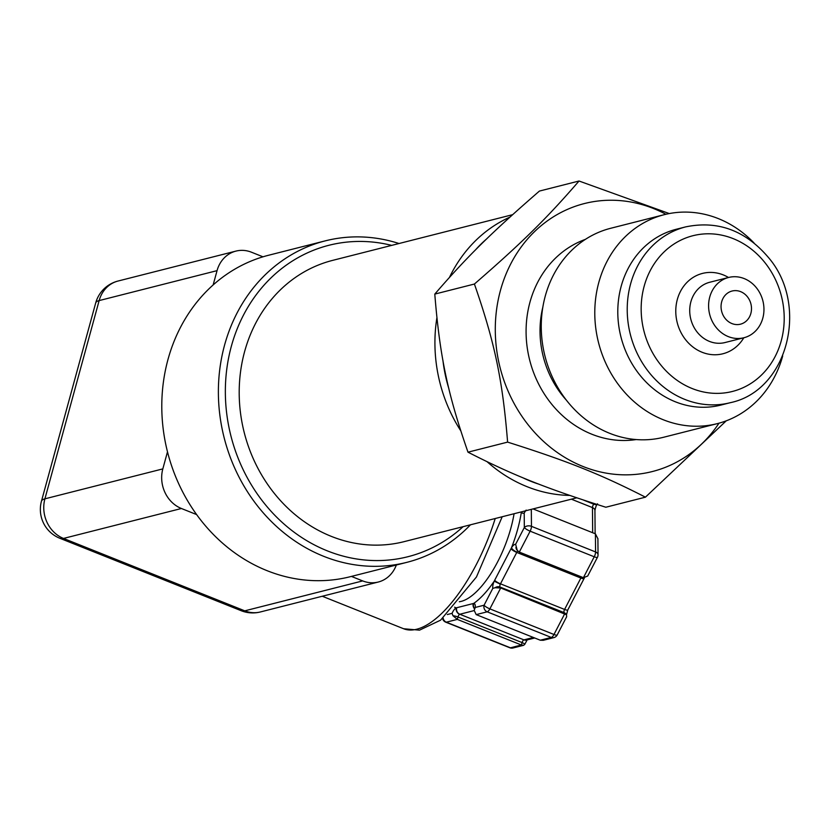 <?xml version="1.0" encoding="UTF-8"?>
<svg xmlns="http://www.w3.org/2000/svg" width="829" height="829" viewBox="0 0 829 829"><rect width="100%" height="100%" fill="white"/><g stroke="black" fill="none" stroke-linecap="round" stroke-linejoin="round"><path stroke-width="1.24" d="M463.121 526.664A160.65 141.842 -104.2 0 1 327.403 550.891A160.65 141.842 -104.2 0 1 229.022 355.89A160.65 141.842 -104.2 0 1 391.702 245.384M512.612 214.68L332.698 260.358A145.106 128.122 75.8 0 0 239.198 391.671A145.106 128.122 75.8 0 0 331.372 536.394A145.106 128.122 75.8 0 0 404.117 541.648L576.756 497.814M406.863 562.342L350.263 576.704A165.831 146.422 -104.2 0 1 267.125 570.694A165.831 146.422 -104.2 0 1 161.79 405.298A165.831 146.422 -104.2 0 1 268.648 255.239L325.237 240.866A165.831 146.422 75.8 0 0 218.379 390.936A165.831 146.422 75.8 0 0 323.724 556.332A165.831 146.422 75.8 0 0 406.863 562.342A165.831 146.422 75.8 0 0 470.468 524.798M399.05 243.519A165.831 146.422 75.8 0 0 325.237 240.866M487.162 461.774A145.106 128.122 75.8 0 0 527.099 486.696A145.106 128.122 75.8 0 0 569.751 495.421M509.939 217.105A145.106 128.122 75.8 0 0 449.484 277.352M436.893 317.818A145.106 128.122 75.8 0 0 460.686 430.665M539.047 484.219A139.925 123.542 -104.2 0 1 530.778 481.266A139.925 123.542 -104.2 0 1 522.498 477.597M448.872 388.697A139.925 123.542 -104.2 0 1 442.935 360.46M475.38 250.026A139.925 123.542 -104.2 0 1 486.778 238.793M167.489 451.826L162.826 468.893A31.098 27.45 75.8 0 0 181.416 508.498L196.628 514.581M351.423 576.414L362.677 580.911A31.098 27.45 75.8 0 0 378.262 582.031A31.098 27.45 75.8 0 0 396.335 565.005M262.98 256.814L251.519 252.234A31.098 27.45 75.8 0 0 235.933 251.104A31.098 27.45 75.8 0 0 217.053 270.648L213.146 284.938M515.628 544.311L517.255 550.394L519.306 552.083L530.135 531.171A5.181 1.15 -152.6 0 1 524.332 527.503L515.628 544.311A7.772 3.067 -68.2 0 0 511.483 547.814L494.208 581.17A7.772 3.067 -68.2 0 0 492.778 588.414L484.074 605.222A5.181 1.15 27.4 0 0 489.877 608.88L500.706 587.968L495.027 587.74L492.778 588.414M475.235 607.46L474.188 610.362L476.178 614.61L487.172 611.823A5.181 4.58 -104.2 0 1 484.074 605.222L475.235 607.46A7.772 3.067 -68.2 0 0 473.711 603.419L456.188 607.864A7.772 3.067 -68.2 0 0 452.064 613.346L447.308 614.548M526.135 510.094L524.208 512.944L524.332 527.503A5.181 3.43 -0.5 0 1 531.462 526.332L531.316 509.348M597.906 538.767L595.409 533.824L533.047 508.913M519.306 552.083L583.409 577.689L587.709 576.02L597.46 557.264A5.181 1.15 -152.6 0 1 594.238 556.777L583.409 577.689M521.4 511.866A75.138 29.689 -68.2 0 1 511.483 547.814A5.181 1.803 31 0 0 516.933 552.114A2.591 1.026 111.8 0 1 517.835 551.078M474.748 608.476L474.188 610.362M487.172 611.823A5.181 2.052 -68.2 0 0 489.877 608.88L553.979 634.486A5.181 2.052 111.8 0 1 551.275 637.428L540.28 640.216L543.254 640.309L553.876 637.615A5.181 4.58 -104.2 0 1 551.275 637.428L487.172 611.823M581.606 576.963A2.591 1.026 -68.2 0 0 580.87 578.031L564.59 609.439A2.591 1.026 -68.2 0 0 564.124 612.631L564.808 613.584L553.979 634.486A5.181 1.15 27.4 0 0 557.202 634.973L566.653 616.724L566.497 614.776L500.706 587.968L500.011 587.025A5.181 4.622 144 0 0 495.027 587.74M476.178 614.61L540.28 640.216M566.248 614.486A5.181 4.622 -36 0 0 565.989 614.071A5.181 4.622 -36 0 0 564.124 612.631L500.011 587.025A2.591 1.026 111.8 0 1 500.322 584.165L494.208 581.17A75.138 29.689 -68.2 0 1 473.711 603.419A5.181 4.715 92.8 0 0 474.52 608.548M500.322 584.165L500.478 583.834A5.181 1.171 -153.1 0 1 494.706 580.269M511.016 548.788A5.181 1.13 27.8 0 0 516.757 552.425L516.933 552.114M527.234 639.76L524.736 644.413L523.648 645.294L521.42 645.003L457.318 619.398L452.966 615.75L452.064 613.346M443.142 618.154A5.181 4.58 75.8 0 0 446.323 622.185L457.318 619.398L457.981 616.983A5.181 1.316 -164.7 0 0 452.966 615.75M445.722 622.164A5.181 2.052 -68.2 0 0 446.323 622.185L510.426 647.801A5.181 2.052 111.8 0 1 509.835 647.77L445.722 622.164A5.181 5.181 0 0 1 442.613 618.579M533.399 637.47L523.918 639.874A2.591 1.026 -68.2 0 0 522.083 642.589L457.981 616.983A2.591 1.026 111.8 0 1 459.639 614.33A5.181 4.342 -117.1 0 1 456.188 607.864A75.138 29.689 -68.2 0 1 454.613 607.201M459.639 614.33L459.815 614.258A5.181 4.591 -104.8 0 1 456.655 607.833M473.193 603.626A5.181 4.559 76.3 0 0 474.499 608.776M595.409 533.824L595.564 551.938A5.181 3.43 -0.5 0 1 598.041 554.829L597.906 538.549M524.736 644.413A5.181 1.316 15.3 0 0 522.083 642.589L521.42 645.003L510.426 647.801A5.181 4.58 75.8 0 0 513.027 647.988L523.648 645.294M378.262 582.031L260.358 611.968A31.098 27.45 -104.2 0 1 244.773 610.838L63.501 538.435A31.098 12.28 111.8 0 1 59.906 538.301L241.166 610.704A31.098 12.28 -68.2 0 0 244.773 610.838L362.677 580.911M41.45 501.224A31.098 7.886 15.3 0 1 44.911 498.83L99.148 300.585A31.098 7.886 -164.7 0 0 95.687 302.979L41.45 501.224A31.098 31.098 0 0 0 59.906 538.301M217.053 270.648L99.148 300.585A31.098 27.45 -104.2 0 1 118.019 281.041A31.098 31.098 0 0 0 95.687 302.979M181.416 508.498L63.501 538.435A31.098 27.45 -104.2 0 1 44.911 498.83L162.826 468.893M725.199 318.502A17.098 15.098 -104.2 0 1 732.069 291.031A17.098 15.098 -104.2 0 1 750.908 303.891A17.098 15.098 -104.2 0 1 740.484 324.18A17.098 15.098 -104.2 0 1 725.199 318.502M756.411 287.777A31.098 27.45 -104.2 0 1 743.924 337.745A31.098 27.45 -104.2 0 1 709.665 314.357A31.098 27.45 -104.2 0 1 728.618 277.466A31.098 27.45 -104.2 0 1 756.411 287.777M730.297 402.687L720.867 405.08A90.693 80.071 -104.2 0 1 620.931 336.885A90.693 80.071 -104.2 0 1 676.226 229.281L685.656 226.887A90.693 80.071 75.8 0 0 630.361 334.491A90.693 80.071 75.8 0 0 730.297 402.687C788.12 390.687 809.581 304.626 768.079 257.083C745.147 230.348 717.676 220.286 685.656 226.887M665.925 214.276A138.236 122.05 75.8 0 0 508.581 268.295A138.236 122.05 75.8 0 0 554.912 450.779A138.236 122.05 75.8 0 0 718.971 423.194M717.292 423.64L663.76 437.225A107.791 95.18 -104.2 0 1 544.985 356.169A107.791 95.18 -104.2 0 1 610.704 228.276L664.236 214.68A107.791 95.18 75.8 0 0 598.517 342.584A107.791 95.18 75.8 0 0 717.292 423.64A107.791 95.18 75.8 0 0 782.711 355.931M754.027 242.97A107.791 95.18 75.8 0 0 664.236 214.68M579.036 181.012L539.42 191.074C491.742 232.41 467.131 256.648 434.79 294.098C439.816 356.491 447.629 393.671 467.991 452.178C513.037 475.172 545.461 488.126 605.823 507.234L645.439 497.172C600.393 474.178 567.969 461.225 507.607 442.116C502.571 379.723 494.758 342.543 474.406 284.036C522.073 242.7 546.684 218.462 579.036 181.012L669.283 213.561M434.79 294.098L474.406 284.036M467.991 452.178L507.607 442.116M726.266 420.811L645.439 497.172M514.073 513.731A69.957 27.637 111.8 0 1 459.328 601.75M530.135 531.171A5.181 2.052 -68.2 0 0 531.462 526.332L595.564 551.938A5.181 2.052 111.8 0 1 594.238 556.777L530.135 531.171M516.985 549.99A5.181 4.622 -36 0 1 516.747 549.689A5.181 4.622 -36 0 1 515.949 547.358M521.628 511.814A7.772 3.067 -68.2 0 0 524.208 512.944M594.331 503.597L593.792 504.187L583.347 500.011M567.813 609.926A5.181 1.15 27.4 0 1 564.59 609.439L500.478 583.834L516.757 552.425L580.87 578.031A5.181 1.15 27.4 0 0 584.082 578.518L567.813 609.926L566.425 614.963M534.695 637.988L526.519 640.061A5.181 4.58 75.8 0 1 523.918 639.874L459.815 614.258L474.157 610.579M571.378 499.182L592.455 507.597A2.591 1.026 -68.2 0 1 593.792 504.187A5.181 3.306 42.6 0 0 596.745 504.364M592.673 532.726L592.455 507.597A5.181 3.43 -0.5 0 1 594.932 510.488L595.129 533.71M495.214 518.519A114.008 45.046 111.8 0 1 403.619 628.745L322.274 596.248M743.924 337.745L725.064 342.532A31.098 27.45 -104.2 0 1 690.795 319.144A31.098 27.45 -104.2 0 1 709.759 282.254L728.618 277.466M728.515 277.497A41.46 36.611 75.8 0 0 680.029 292.274A41.46 36.611 75.8 0 0 694.153 347.911A41.46 36.611 75.8 0 0 743.81 337.766M764.711 262.368A80.33 70.921 -104.2 0 1 729.199 392.179A80.33 70.921 -104.2 0 1 644.164 286.212A80.33 70.921 -104.2 0 1 764.711 262.368M566.466 400.262A93.283 82.361 -104.2 0 1 542.829 307.176M585.378 239.374A103.646 91.511 75.8 0 0 529.669 360.055A103.646 91.511 75.8 0 0 636.195 439.557M516.747 549.689L517.255 550.394M553.876 637.615A5.181 5.181 0 0 0 557.202 634.973M597.46 557.264A5.181 5.181 0 0 0 598.041 554.829M584.414 577.917L584.082 578.518M565.989 614.071L566.497 614.776M597.564 503.804C596.548 504.571 595.668 506.799 594.932 510.488M509.835 647.77A5.181 5.181 0 0 0 513.027 647.988M502.198 516.747L476.478 576.943L440.572 620.175L419.515 630.154L403.619 628.745M241.166 610.704A31.098 31.098 0 0 0 260.358 611.968M235.933 251.104L118.019 281.041"/></g></svg>
